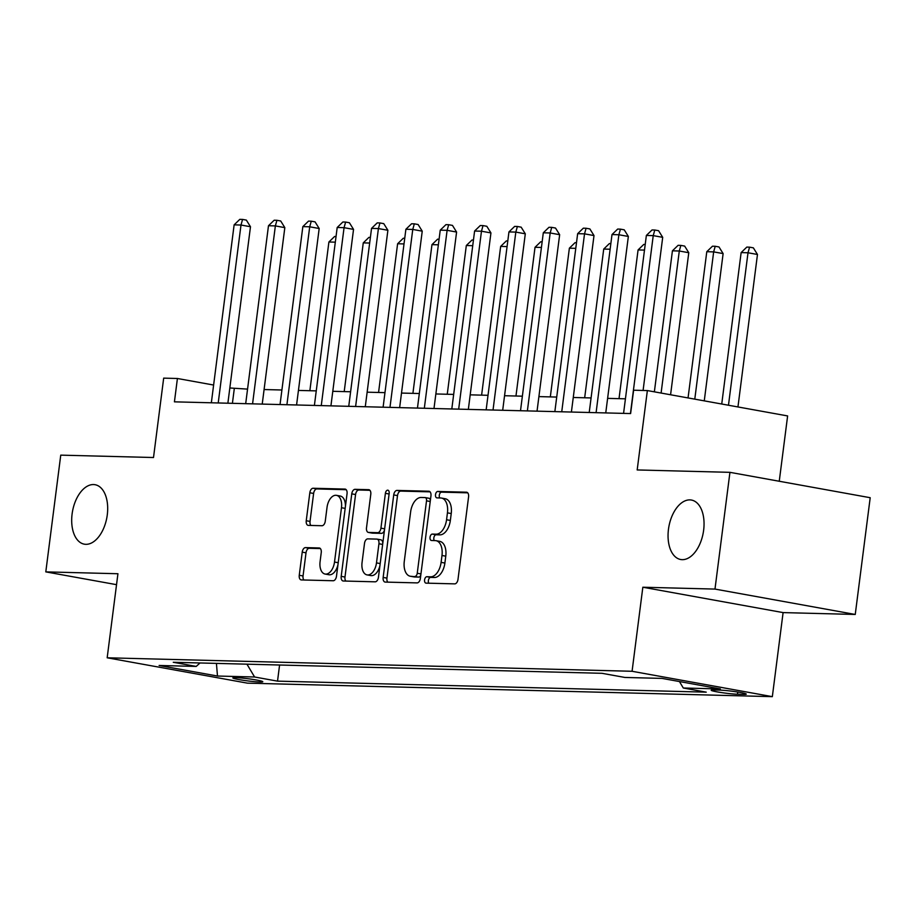 <?xml version="1.0" encoding="UTF-8"?>
<svg xmlns="http://www.w3.org/2000/svg" width="916" height="916" viewBox="0 0 916 916"><rect width="100%" height="100%" fill="white"/><g stroke="black" fill="none" stroke-linecap="round" stroke-linejoin="round"><path stroke-width="1.37" d="M424.577 579.874A3.24 1.878 -79.7 0 0 425.894 583.114A3.24 1.878 -79.7 0 0 426.055 583.137L454.725 583.87A4.637 2.679 -79.7 0 0 458 579.359L468.58 496.85A4.637 2.679 -79.7 0 0 466.702 492.224A4.637 2.679 -79.7 0 0 466.462 492.201L437.802 491.457A3.24 1.878 -79.7 0 0 435.501 494.617A3.24 1.878 -79.7 0 0 436.817 497.857A3.24 1.878 -79.7 0 0 436.978 497.88L440.688 497.972A14.828 8.565 -79.7 0 1 441.455 498.052A14.828 8.565 -79.7 0 1 447.443 512.857L446.561 519.738A14.828 8.565 -79.7 0 1 436.05 534.188L432.341 534.085A3.24 1.878 -79.7 0 0 430.039 537.245A3.24 1.878 -79.7 0 0 431.356 540.486A3.24 1.878 -79.7 0 0 431.516 540.509L435.226 540.6A14.828 8.565 -79.7 0 1 435.993 540.68A14.828 8.565 -79.7 0 1 441.981 555.485L441.1 562.367A14.828 8.565 -79.7 0 1 430.589 576.817L426.879 576.714A3.24 1.878 -79.7 0 0 424.577 579.874M435.993 540.68L439.783 541.367A14.828 8.565 -79.7 0 1 445.771 556.172L444.89 563.054A14.828 8.565 -79.7 0 1 434.379 577.492L430.669 577.401A3.24 1.878 -79.7 0 0 428.379 580.561A3.24 1.878 -79.7 0 0 428.837 583.206M467.71 492.819L441.592 492.144A3.24 1.878 -79.7 0 0 439.291 495.304A3.24 1.878 -79.7 0 0 439.76 497.949M441.455 498.052L445.245 498.739A14.828 8.565 -79.7 0 1 451.233 513.544L450.351 520.425A14.828 8.565 -79.7 0 1 439.84 534.864L436.13 534.772A3.24 1.878 -79.7 0 0 433.829 537.932A3.24 1.878 -79.7 0 0 434.299 540.577M107.275 514.895A30.205 17.461 -79.7 0 0 95.069 484.713A30.205 17.461 -79.7 0 0 72.101 513.99A30.205 17.461 -79.7 0 0 84.318 544.173A30.205 17.461 -79.7 0 0 107.275 514.895M703.637 530.227A30.205 17.461 -79.7 0 0 691.42 500.044A30.205 17.461 -79.7 0 0 668.462 529.322A30.205 17.461 -79.7 0 0 680.668 559.504A30.205 17.461 -79.7 0 0 703.637 530.227M259.949 682.008A15.103 1.099 -172.7 0 0 262.8 681.733A15.103 1.099 -172.7 0 0 252.507 679.363A15.103 1.099 -172.7 0 0 235.687 677.622A15.103 1.099 -172.7 0 0 232.836 677.897A15.103 1.099 -172.7 0 0 243.129 680.267A15.103 1.099 -172.7 0 0 259.949 682.008M305.509 547.608A4.637 2.679 -79.7 0 0 302.223 552.13L299.257 575.271A4.637 2.679 -79.7 0 0 301.124 579.908A4.637 2.679 -79.7 0 0 301.364 579.931L333.195 580.744A4.637 2.679 -79.7 0 0 336.481 576.233L347.05 493.724A4.637 2.679 -79.7 0 0 345.183 489.098A4.637 2.679 -79.7 0 0 344.943 489.075L313.112 488.251A4.637 2.679 -79.7 0 0 309.826 492.774L306.242 520.735A4.637 2.679 -79.7 0 0 308.12 525.36A4.637 2.679 -79.7 0 0 308.349 525.383L321.974 525.727A4.637 2.679 -79.7 0 0 325.26 521.215L327.035 507.35A12.389 7.168 -79.7 0 1 336.458 495.338A12.389 7.168 -79.7 0 1 341.473 507.727L334.512 562.035A12.389 7.168 -79.7 0 1 325.088 574.046A12.389 7.168 -79.7 0 1 320.085 561.668L321.241 552.611A4.637 2.679 -79.7 0 0 319.363 547.986A4.637 2.679 -79.7 0 0 319.134 547.963L305.509 547.608L309.299 548.295A4.637 2.679 -79.7 0 0 306.013 552.817L303.047 575.958A4.637 2.679 -79.7 0 0 303.917 579.988M714.984 589.08L642.837 587.225L783.1 612.598L855.246 614.453L714.984 589.08L729.938 472.335L637.181 469.954L647.36 390.571L633.609 390.216L630.62 413.563L174.429 401.838L177.418 378.491L163.678 378.136L153.51 457.519L60.754 455.137L45.8 571.882L116.538 584.671M642.837 587.225L632.074 671.279L107.172 657.791L117.935 573.737L45.8 571.882M383.151 577.435A4.637 2.679 -79.7 0 0 385.018 582.061A4.637 2.679 -79.7 0 0 385.258 582.084L417.089 582.897A4.637 2.679 -79.7 0 0 420.375 578.385L430.944 495.888A4.637 2.679 -79.7 0 0 429.066 491.251A4.637 2.679 -79.7 0 0 428.837 491.228L397.006 490.415A4.637 2.679 -79.7 0 0 393.72 494.926L383.151 577.435L386.941 578.122A4.637 2.679 -79.7 0 0 387.8 582.152M375.148 581.82L343.317 581.007A4.637 2.679 -79.7 0 1 343.076 580.984A4.637 2.679 -79.7 0 1 341.199 576.347L351.767 493.85A4.637 2.679 -79.7 0 1 355.053 489.327L368.679 489.682A4.637 2.679 -79.7 0 1 368.919 489.705A4.637 2.679 -79.7 0 1 370.785 494.331L366.503 527.799A4.637 2.679 -79.7 0 0 368.381 532.425A4.637 2.679 -79.7 0 0 368.61 532.448L377.655 532.677A4.637 2.679 -79.7 0 0 380.93 528.166L385.396 493.335A3.24 1.878 -79.7 0 1 387.857 490.186A3.24 1.878 -79.7 0 1 389.174 493.426L378.434 577.309A4.637 2.679 -79.7 0 1 375.148 581.82M729.938 472.335L870.2 497.709L855.246 614.453M720.01 690.126L713.965 689.977A14.633 1.065 -172.7 0 0 711.205 690.24A14.633 1.065 -172.7 0 0 721.178 692.542A14.633 1.065 -172.7 0 0 737.472 694.225L743.517 694.385A14.633 1.065 -172.7 0 0 746.277 694.11A14.633 1.065 -172.7 0 0 736.304 691.82A14.633 1.065 -172.7 0 0 720.01 690.126M632.074 671.279L772.337 696.652L247.434 683.153L107.172 657.791M279.586 665.016L277.525 681.138L706.236 692.153L683.302 688.008L720.4 688.958L662.028 678.401L624.918 677.451L601.984 673.306L173.273 662.279L196.207 666.424L200.02 662.966M277.525 681.138L254.591 676.993L217.481 676.031L159.109 665.474L196.207 666.424M779.253 481.255L787.623 415.933L647.36 390.571M783.1 612.598L772.337 696.652M247.56 389.117L229.824 387.972M213.611 385.041L177.418 378.491M625.433 398.826L607.617 398.368M591.083 397.945L573.256 397.487M556.722 397.063L538.906 396.605M522.372 396.181L504.556 395.723M488.022 395.3L470.206 394.842M453.672 394.418L435.856 393.96M419.322 393.525L401.506 393.067M384.96 392.643L367.144 392.185M350.61 391.762L332.794 391.304M316.26 390.88L298.444 390.422M281.91 389.998L264.094 389.54M232.412 403.326L234.278 388.773M683.302 688.008L679.454 681.561M246.954 664.18L254.591 676.993M217.481 676.031L216.428 663.39M430.073 491.846L400.796 491.102A4.637 2.679 -79.7 0 0 397.51 495.613L386.941 578.122M414.948 576.404A3.24 1.878 -79.7 0 0 417.249 573.244L426.524 500.823A3.24 1.878 -79.7 0 0 425.207 497.583A3.24 1.878 -79.7 0 0 425.047 497.571L421.131 497.468A14.828 8.565 -79.7 0 0 410.62 511.918L404.277 561.416A14.828 8.565 -79.7 0 0 410.276 576.233A14.828 8.565 -79.7 0 0 411.032 576.313L418.738 577.091A3.24 1.878 -79.7 0 0 420.822 574.904M430.348 500.537A3.24 1.878 -79.7 0 0 428.997 498.27A3.24 1.878 -79.7 0 0 428.837 498.258L425.368 497.628M410.276 576.233L414.066 576.92A14.828 8.565 -79.7 0 0 414.822 576.988L411.032 576.313M418.738 577.091L414.822 576.988M369.927 490.3L358.843 490.014A4.637 2.679 -79.7 0 0 355.568 494.537L344.989 577.034A4.637 2.679 -79.7 0 0 345.859 581.076M371.93 533.055A4.637 2.679 -79.7 0 0 372.171 533.112A4.637 2.679 -79.7 0 0 372.4 533.135L381.445 533.364A4.637 2.679 -79.7 0 0 384.491 530.02M362.06 562.516A12.389 7.168 -79.7 0 0 367.064 574.904A12.389 7.168 -79.7 0 0 376.487 562.893L378.938 543.749A4.637 2.679 -79.7 0 0 377.06 539.123A4.637 2.679 -79.7 0 0 376.831 539.1L367.797 538.871A4.637 2.679 -79.7 0 0 364.511 543.383L362.06 562.516M367.064 574.904L370.854 575.58A12.389 7.168 -79.7 0 0 379.945 565.493M382.785 543.268A4.637 2.679 -79.7 0 0 380.861 539.81A4.637 2.679 -79.7 0 0 380.621 539.787L377.3 539.18M320.371 548.581L309.299 548.295M325.088 574.046L328.878 574.733A12.389 7.168 -79.7 0 0 337.97 564.645M345.412 506.479A12.389 7.168 -79.7 0 0 340.248 496.025L336.458 495.338M346.191 489.694L316.902 488.938A4.637 2.679 -79.7 0 0 313.615 493.449L310.032 521.41A4.637 2.679 -79.7 0 0 310.902 525.452M737.952 406.956L757.475 254.476L748.006 252.77L741.136 252.587L721.739 404.025M728.472 405.238L748.006 252.77L749.563 247.16L753.353 247.847L757.475 254.476M741.136 252.587L746.815 247.091L749.563 247.16M643.089 390.456L662.703 237.336L653.234 235.63L630.437 413.563M646.364 235.446L652.043 229.95L654.791 230.019L653.234 235.63L646.364 235.446L623.567 413.379M654.791 230.019L658.581 230.706L662.703 237.336M704.267 400.865L723.125 253.595L713.656 251.889L706.786 251.705L688.053 397.933M694.786 399.147L713.656 251.889L715.213 246.278L719.003 246.965L723.125 253.595M706.786 251.705L712.465 246.209L715.213 246.278M670.581 394.773L688.775 252.713L679.294 251.007L672.424 250.824L654.368 391.842M661.1 393.056L679.294 251.007L680.863 245.396L684.653 246.083L688.775 252.713M672.424 250.824L678.115 245.316L680.863 245.396M644.486 250.102L638.074 249.942L619.021 398.666M638.074 249.942L643.753 244.435L645.207 244.48M605.751 412.921L628.353 236.454L618.873 234.748L596.087 412.681M612.003 234.565L617.693 229.057L620.441 229.137L618.873 234.748L612.003 234.565L589.217 412.498M620.441 229.137L624.231 229.824L628.353 236.454M571.401 412.04L594.003 235.572L584.523 233.855L561.737 411.788M577.653 233.683L583.332 228.176L586.08 228.256L584.523 233.855L577.653 233.683L554.856 411.616M586.08 228.256L589.881 228.931L594.003 235.572M537.039 411.158L559.653 234.691L550.173 232.973L527.376 410.906M543.303 232.801L548.982 227.294L551.73 227.363L550.173 232.973L543.303 232.801L520.506 410.734M551.73 227.363L555.52 228.05L559.653 234.691M610.125 249.221L603.724 249.06L584.671 397.784M603.724 249.06L609.403 243.553L610.846 243.587M502.689 410.276L525.303 233.809L515.822 232.091L493.026 410.025M508.952 231.92L514.632 226.412L517.38 226.481L515.822 232.091L508.952 231.92L486.156 409.853M517.38 226.481L521.17 227.168L525.303 233.809M575.775 248.339L569.374 248.179L550.321 396.903M569.374 248.179L575.053 242.671L576.496 242.706M541.425 247.457L535.024 247.297L515.971 396.01M535.024 247.297L540.703 241.79L542.146 241.824M507.075 246.576L500.663 246.404L481.61 395.128M500.663 246.404L506.353 240.908L507.796 240.942M472.725 245.694L466.313 245.522L447.26 394.246M466.313 245.522L471.992 240.026L473.446 240.061M438.363 244.812L431.963 244.641L412.91 393.365M431.963 244.641L437.642 239.145L439.085 239.179M468.339 409.395L490.942 232.927L481.473 231.21L458.676 409.143M474.603 231.038L480.282 225.531L483.03 225.599L481.473 231.21L474.603 231.038L451.806 408.971M483.03 225.599L486.82 226.286L490.942 232.927M433.989 408.513L456.592 232.046L447.111 230.328L424.326 408.261M440.241 230.156L445.932 224.649L448.68 224.718L447.111 230.328L440.241 230.156L417.456 408.089M448.68 224.718L452.47 225.405L456.592 232.046M399.639 407.631L422.242 231.164L412.761 229.447L389.976 407.38M405.891 229.263L411.57 223.767L414.33 223.836L412.761 229.447L405.891 229.263L383.106 407.196M414.33 223.836L418.12 224.523L422.242 231.164M365.278 406.738L387.892 230.271L378.411 228.565L355.614 406.498M371.541 228.382L377.22 222.886L379.968 222.954L378.411 228.565L371.541 228.382L348.744 406.315M379.968 222.954L383.758 223.641L387.892 230.271M330.928 405.857L353.542 229.389L344.061 227.683L321.264 405.616M337.191 227.5L342.87 221.993L345.618 222.073L344.061 227.683L337.191 227.5L314.394 405.433M345.618 222.073L349.408 222.76L353.542 229.389M404.013 243.919L397.613 243.759L378.56 392.483M397.613 243.759L403.292 238.252L404.735 238.297M296.578 404.975L319.18 228.508L309.711 226.79L286.914 404.723M302.841 226.618L308.52 221.111L311.268 221.191L309.711 226.79L302.841 226.618L280.044 404.551M311.268 221.191L315.058 221.867L319.18 228.508M369.663 243.038L363.263 242.877L344.21 391.601M363.263 242.877L368.942 237.37L370.385 237.416M262.228 404.093L284.83 227.626L275.361 225.909L252.564 403.841M268.48 225.737L274.17 220.229L276.918 220.298L275.361 225.909L268.48 225.737L245.694 403.67M276.918 220.298L280.708 220.985L284.83 227.626M335.313 242.156L328.901 241.996L309.86 390.72M328.901 241.996L334.592 236.488L336.035 236.523M227.878 403.212L250.48 226.744L241 225.027L218.214 402.96M234.13 224.855L239.82 219.348L242.568 219.416L241 225.027L234.13 224.855L211.344 402.788M242.568 219.416L246.358 220.103L250.48 226.744M743.678 693.16L743.517 694.385M737.758 692.038L737.472 694.225M434.379 577.492L430.589 576.817M444.89 563.054L441.1 562.367M445.771 556.172L441.981 555.485M436.13 534.772L432.341 534.085M439.84 534.864L436.05 534.188M450.351 520.425L446.561 519.738M451.233 513.544L447.443 512.857M441.592 492.144L437.802 491.457M430.669 577.401L426.879 576.714M397.51 495.613L393.72 494.926M400.796 491.102L397.006 490.415M420.948 573.92L417.249 573.244M430.222 501.499L426.524 500.823M344.989 577.034L341.199 576.347M355.568 494.537L351.767 493.85M358.843 490.014L355.053 489.327M372.4 533.135L368.61 532.448M381.445 533.364L377.655 532.677M384.64 528.841L380.93 528.166M389.105 493.999L385.396 493.335M380.186 563.558L376.487 562.893M382.636 544.425L378.938 543.749M338.21 562.71L334.512 562.035M345.172 508.391L341.473 507.727M310.032 521.41L306.242 520.735M313.615 493.449L309.826 492.774M316.902 488.938L313.112 488.251M303.047 575.958L299.257 575.271M306.013 552.817L302.223 552.13M428.997 498.27L425.207 497.583M372.171 533.112L368.381 532.425M380.861 539.81L377.06 539.123"/></g></svg>
